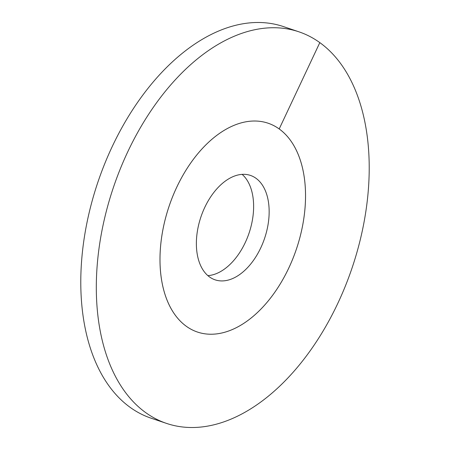 <?xml version="1.0" encoding="UTF-8"?>
<svg xmlns="http://www.w3.org/2000/svg" width="450" height="450" viewBox="0 0 450 450"><rect width="100%" height="100%" fill="white"/><g stroke="black" fill="none" stroke-linecap="round" stroke-linejoin="round"><path stroke-width="0.67" d="M207.883 275.636A55.114 33.581 108.7 0 0 245.25 242.578A55.114 33.581 -71.3 0 0 242.117 174.364M176.737 187.222A110.233 67.163 -71.3 0 1 268.059 123.199A110.233 67.163 -71.3 0 1 288.787 268.026A110.233 67.163 108.7 0 1 197.466 332.049A110.233 67.163 -71.3 0 1 186.334 326.289A110.233 67.163 108.7 0 1 172.682 196.537A110.233 67.163 108.7 0 1 268.059 123.199A110.233 67.163 108.7 0 1 279.191 128.959A110.233 67.163 -71.3 0 1 292.843 258.711A110.233 67.163 -71.3 0 1 197.466 332.049A110.233 67.163 108.7 0 1 176.737 187.222M204.75 207.422A55.114 33.581 -71.3 0 1 250.414 175.41A55.114 33.581 -71.3 0 1 260.775 247.826A55.114 33.581 108.7 0 1 215.117 279.838A55.114 33.581 108.7 0 1 204.75 207.422M151.054 418.174A206.685 125.933 -71.3 0 1 130.179 407.379A206.685 125.933 108.7 0 1 104.58 164.087A206.685 125.933 108.7 0 1 283.421 26.578L298.946 31.826A206.685 125.933 108.7 0 0 120.105 169.335A206.685 125.933 108.7 0 0 145.71 412.627A206.685 125.933 -71.3 0 0 166.579 423.422L151.054 418.174M298.946 31.826A206.685 125.933 108.7 0 1 319.821 42.621A206.685 125.933 -71.3 0 1 345.42 285.913A206.685 125.933 -71.3 0 1 166.579 423.422M319.821 42.621L279.191 128.959"/></g></svg>
